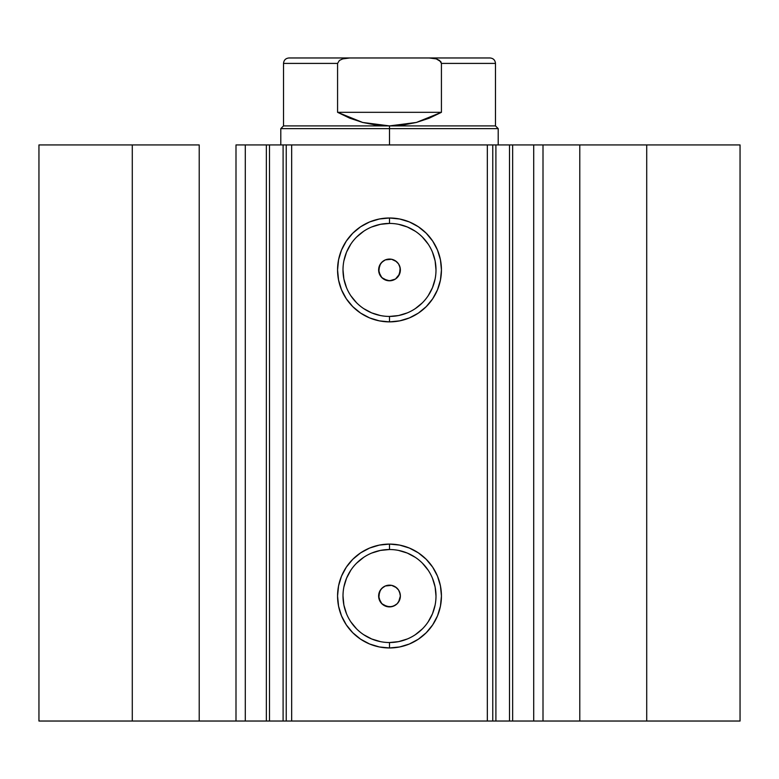 <?xml version="1.0" encoding="UTF-8"?>
<svg xmlns="http://www.w3.org/2000/svg" width="779" height="779" viewBox="0 0 779 779"><rect width="100%" height="100%" fill="white"/><g stroke="black" fill="none" stroke-linecap="round" stroke-linejoin="round"><path stroke-width="1.17" d="M245.658 721.033L266.35 721.033L266.35 144.933L286.02 144.933M245.658 144.933L269.485 144.933L269.485 721.033L283.098 721.033L283.098 144.933L269.485 144.933L269.485 721.033L245.297 721.033L245.297 144.933L266.35 144.933L266.35 721.033L286.02 721.033M492.98 144.933L740.05 144.933L646.716 144.933L646.716 721.033L740.05 721.033L740.05 144.933L740.05 721.033L579.78 721.033L646.716 721.033L646.716 144.933L543.002 144.933L543.002 721.033L579.78 721.033L579.78 144.933L579.78 721.033L533.703 721.033L543.002 721.033L543.002 144.933L533.703 144.933L533.703 721.033L533.703 144.933M389.5 223.427L389.5 217.993A51.94 51.94 0 0 1 441.44 269.933A51.94 51.94 0 0 1 389.5 321.873L379.363 320.87L369.626 317.92L360.648 313.119L352.78 306.653L346.314 298.785L341.514 289.807L338.563 280.06L337.56 269.933L338.563 259.797L341.514 250.059L346.314 241.081L352.78 233.213L360.648 226.747L369.626 221.947L379.363 218.996L389.5 217.993L399.637 218.996L409.374 221.947L418.352 226.747L426.22 233.213L432.686 241.081L437.486 250.059L440.437 259.797L441.44 269.933L440.437 280.06L437.486 289.807L432.686 298.785L426.22 306.653L418.352 313.119L409.374 317.92L399.637 320.87L389.5 321.873L389.5 316.43A46.497 46.497 0 0 0 435.997 269.933A46.497 46.497 0 0 0 389.5 223.427A46.497 46.497 0 0 0 343.003 269.933A46.497 46.497 0 0 0 389.5 316.43L389.5 321.873A51.94 51.94 0 0 1 337.56 269.933A51.94 51.94 0 0 1 389.5 217.993L389.5 223.427A46.497 46.497 0 0 1 435.997 269.933A46.497 46.497 0 0 1 389.5 316.43A46.497 46.497 0 0 1 343.003 269.933A46.497 46.497 0 0 1 389.5 223.427L380.425 224.323L371.71 226.971M389.5 549.526L389.5 544.093A51.94 51.94 0 0 1 441.44 596.023A51.94 51.94 0 0 1 389.5 647.962L379.363 646.959L369.626 644.009L360.648 639.208L352.78 632.752L346.314 624.875L341.514 615.897L338.563 606.159L337.56 596.023L338.563 585.896L341.514 576.148L346.314 567.17L352.78 559.303L360.648 552.847L369.626 548.046L379.363 545.086L389.5 544.093L399.637 545.086L409.374 548.046L418.352 552.847L426.22 559.303L432.686 567.17L437.486 576.148L440.437 585.896L441.44 596.023L440.437 606.159L437.486 615.897L432.686 624.875L426.22 632.752L418.352 639.208L409.374 644.009L399.637 646.959L389.5 647.962L389.5 642.529A46.497 46.497 0 0 0 435.997 596.023A46.497 46.497 0 0 0 389.5 549.526A46.497 46.497 0 0 0 343.003 596.023A46.497 46.497 0 0 0 389.5 642.529L389.5 647.962A51.94 51.94 0 0 1 337.56 596.023A51.94 51.94 0 0 1 389.5 544.093L389.5 549.526A46.497 46.497 0 0 1 435.997 596.023A46.497 46.497 0 0 1 389.5 642.529A46.497 46.497 0 0 1 343.003 596.023A46.497 46.497 0 0 1 389.5 549.526L380.425 550.422L371.71 553.061M383.609 605.156L389.5 606.899A10.867 10.867 0 0 1 378.633 596.023A10.867 10.867 0 0 1 389.5 585.156L385.342 585.983L391.623 585.36L396.433 587.648M380.532 602.177L383.346 604.991M380.376 590.112L378.633 596.013L380.366 601.924M383.356 587.064L380.541 589.869M385.332 585.983L383.58 586.908M383.609 279.067L389.5 280.8A10.867 10.867 0 0 1 378.633 269.933A10.867 10.867 0 0 1 389.5 259.066L385.342 259.884L391.623 259.271L396.433 261.559M380.532 276.078L383.346 278.892M380.376 264.023L378.633 269.923L380.366 275.824M383.356 260.965L380.541 263.779M385.332 259.894L383.58 260.809M245.297 721.033L235.998 721.033L235.998 144.933L235.998 721.033L199.22 721.033L199.22 144.933L132.284 144.933L132.284 721.033L132.284 144.933L199.22 144.933L199.22 721.033L38.95 721.033L38.95 144.933L132.284 144.933L38.95 144.933L38.95 721.033L245.297 721.033L245.297 144.933L235.998 144.933L245.297 144.933M286.234 721.033L283.098 721.033L283.098 144.933L286.234 144.933L286.234 721.033L286.234 144.933L291.667 144.933L291.667 721.033L286.234 721.033L492.766 721.033L487.333 721.033L487.333 144.933L492.766 144.933L492.766 721.033L492.766 144.933L509.515 144.933L509.515 721.033L533.342 721.033M492.98 721.033L509.515 721.033L495.902 721.033L495.902 144.933L495.902 721.033L492.766 721.033M286.234 144.933L487.333 144.933L291.667 144.933L291.667 721.033L487.333 721.033L487.333 144.933L492.766 144.933M512.65 144.933L512.65 721.033L509.515 721.033L509.515 144.933L533.342 144.933M395.537 260.897L398.536 263.896L400.163 267.81L399.539 274.091L395.537 278.97L391.623 280.596L387.377 280.596L381.817 277.616L378.837 272.056L379.461 265.766L381.817 262.25L385.342 259.894M378.847 267.791L379.11 266.73M378.633 269.923L378.691 268.823M378.837 272.046L378.682 270.965M380.454 275.961L379.909 275.055M381.807 277.616L381.097 276.827M383.453 278.96L382.567 278.307M385.332 279.973L384.329 279.495M387.367 280.596L386.296 280.323M395.537 605.069L391.623 606.685L386.296 606.413M398.634 601.924L400.367 596.032L399.539 591.874L400.367 596.023L399.539 600.181L397.183 603.706L393.658 606.072L395.411 605.147M395.537 586.986L398.536 589.985L400.163 593.91M387.377 606.685L381.817 603.715L378.837 598.145L379.461 591.855L381.817 588.34L385.342 585.983M378.847 593.89L379.11 592.829M378.633 596.013L378.691 594.913M378.837 598.136L378.682 597.055M380.454 602.05L379.909 601.145M381.807 603.706L381.097 602.917M383.453 605.059L382.567 604.397M385.332 606.062L384.329 605.585M389.5 316.43L398.575 315.544L407.29 312.895M415.334 308.601L422.384 302.817M428.168 295.767L432.462 287.724L435.11 279.009M435.997 269.933L435.11 260.858L432.462 252.133M428.168 244.1L422.384 237.05M415.334 231.266L407.29 226.971L398.575 224.323M363.666 231.266L356.616 237.05M350.832 244.1L346.538 252.133L343.89 260.858M343.003 269.933L343.89 279.009L346.538 287.724M350.832 295.767L356.616 302.817M363.666 308.601L371.71 312.895L380.425 315.544M391.623 259.271L389.5 259.066A10.867 10.867 0 0 1 400.367 269.933A10.867 10.867 0 0 1 389.5 280.8L395.411 279.057M398.634 275.834L400.367 269.933L399.539 265.775L400.163 267.81M400.367 269.933L400.163 272.056M395.537 278.97L393.658 279.973M391.623 280.596L389.5 280.8M379.461 265.775L380.464 263.896M381.817 262.25L383.463 260.897M387.377 259.271L389.5 259.066M389.5 642.529L398.575 641.633L407.29 638.984M415.334 634.69L422.384 628.906M428.168 621.856L432.462 613.823L435.11 605.098M435.997 596.023L435.11 586.957L432.462 578.232M428.168 570.189L422.384 563.149M415.334 557.365L407.29 553.061L398.575 550.422M363.666 557.365L356.616 563.149M350.832 570.189L346.538 578.232L343.89 586.957M343.003 596.023L343.89 605.098L346.538 613.823M350.832 621.856L356.616 628.906M363.666 634.69L371.71 638.984L380.425 641.633M391.623 585.36L389.5 585.156A10.867 10.867 0 0 1 400.367 596.023A10.867 10.867 0 0 1 389.5 606.899L393.658 606.062M400.367 596.023L400.163 598.145M391.623 606.685L389.5 606.899M379.461 591.865L380.464 589.985M381.817 588.34L383.463 586.986M387.377 585.36L389.5 585.156M397.193 262.25L395.644 260.965M395.411 260.809L393.658 259.894M399.539 265.775L398.624 264.023M395.635 278.911L397.183 277.616M397.193 588.34L395.644 587.064M395.411 586.908L393.658 585.983M399.539 591.874L398.624 590.112M395.635 605.001L397.183 603.706M389.5 128.623L389.5 125.906L283.517 125.906L389.5 125.906L389.5 128.623L280.8 128.623L389.5 128.623L389.5 144.933L389.5 128.623L498.2 128.623L389.5 128.623M498.2 144.933L498.2 128.623L495.483 125.906L389.5 125.906L495.483 125.906L495.483 63.411L441.42 63.411L441.42 112.322L416.337 122.459L389.5 125.906L362.663 122.459L337.58 112.322L337.58 63.411L283.517 63.411L337.58 63.411L337.58 112.322L441.42 112.322L441.42 63.411L440.856 61.697L436.289 58.892L429.161 57.967L349.829 57.967L342.702 58.892L339.43 60.421L337.58 63.411L339.43 60.421L342.702 58.892L349.839 57.967L288.951 57.967L429.161 57.967L436.289 58.892L439.56 60.421L441.42 63.411L495.483 63.411C495.142 60.119 493.331 58.308 490.049 57.967L429.161 57.967L490.049 57.967M389.5 125.906L403.025 125.039L416.337 122.459L429.2 118.194L441.42 112.322L337.58 112.322L349.8 118.194L362.663 122.459L375.975 125.039L389.5 125.906M280.8 144.933L280.8 128.623L283.517 125.906L283.517 63.411C283.858 60.119 285.669 58.308 288.951 57.967"/></g></svg>
